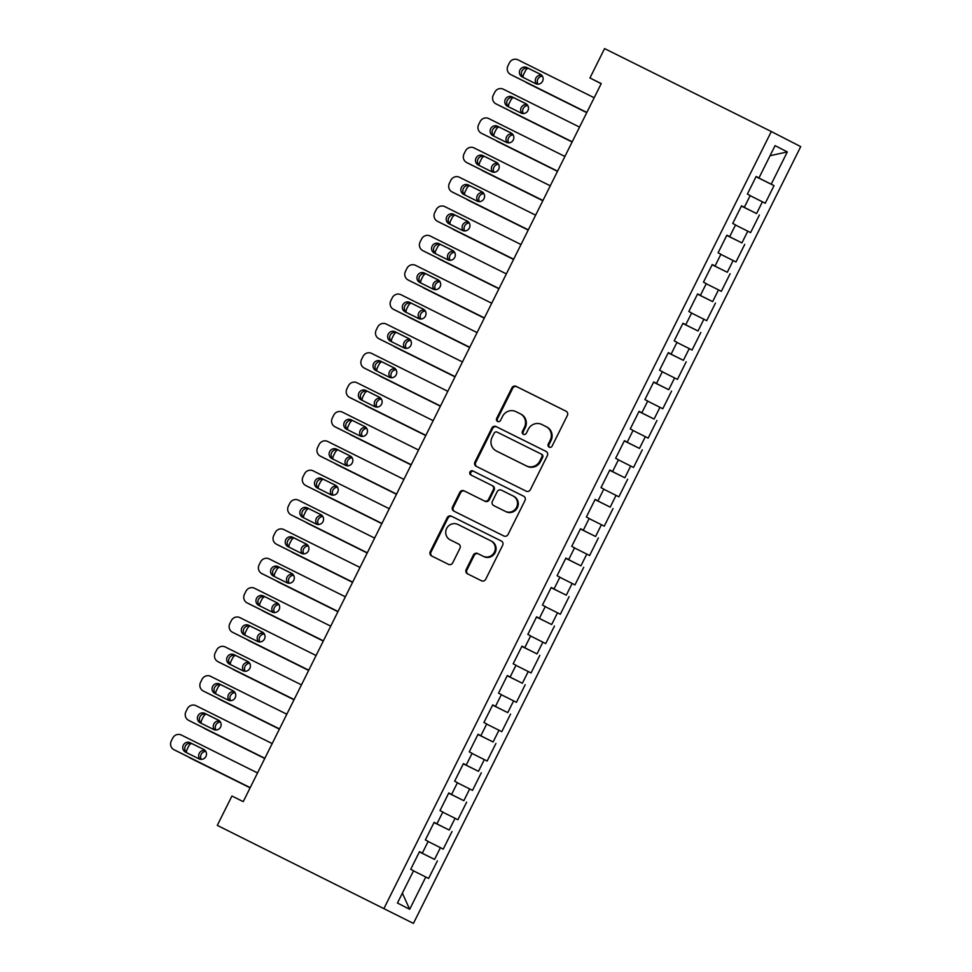 <?xml version="1.0" encoding="UTF-8"?>
<svg xmlns="http://www.w3.org/2000/svg" width="972" height="972" viewBox="0 0 972 972"><rect width="100%" height="100%" fill="white"/><g stroke="black" fill="none" stroke-linecap="round" stroke-linejoin="round"><path stroke-width="1.46" d="M549.168 447.132A2.26 2.163 -62.8 0 0 552.12 446.075L567.381 415.457A3.22 3.098 -62.8 0 0 566.081 411.217L516.12 386.358A3.22 3.098 -62.8 0 0 511.904 387.864L496.643 418.482A2.26 2.163 -62.8 0 0 497.579 421.459A2.26 2.163 -62.8 0 0 500.519 420.414L502.5 416.453A10.303 9.914 -62.8 0 1 515.974 411.642L520.142 413.72A10.303 9.914 -62.8 0 1 524.418 427.352L522.438 431.313A2.26 2.163 -62.8 0 0 523.349 434.29A2.26 2.163 -62.8 0 0 526.326 433.245L528.294 429.284A10.303 9.914 -62.8 0 1 541.769 424.472L545.936 426.55A10.303 9.914 -62.8 0 1 550.213 440.182L548.232 444.143A2.26 2.163 -62.8 0 0 549.156 447.12A2.26 2.163 -62.8 0 0 549.168 447.132M466.159 569.543A3.22 3.098 -62.8 0 0 467.496 573.808L481.505 580.782A3.22 3.098 -62.8 0 0 485.708 579.276L502.658 545.28A3.22 3.098 -62.8 0 0 501.321 541.015L451.397 516.181A3.22 3.098 -62.8 0 0 447.181 517.675L430.232 551.683A3.22 3.098 -62.8 0 0 431.568 555.935L448.493 564.355A3.22 3.098 -62.8 0 0 452.697 562.861L459.95 548.305A3.22 3.098 -62.8 0 0 458.614 544.041L450.23 539.873A8.614 8.286 -62.8 0 1 446.67 528.428A8.614 8.286 -62.8 0 1 457.909 524.455L490.787 540.809A8.614 8.286 -62.8 0 1 494.335 552.254A8.614 8.286 -62.8 0 1 483.096 556.215L477.617 553.493A3.22 3.098 -62.8 0 0 473.413 555L466.159 569.543L466.949 569.957A3.22 3.098 -62.8 0 0 468.054 574.088M217.291 825.374L413.428 923.4L217.291 825.374L231.931 796.019L243.231 801.633L601.243 83.58L589.943 77.954L601.17 83.726M589.943 77.954L604.572 48.6L771.318 131.536L384.037 908.31M526.18 491.164A3.22 3.098 -62.8 0 0 530.396 489.657L547.345 455.661A3.22 3.098 -62.8 0 0 546.009 451.397L496.072 426.562A3.22 3.098 -62.8 0 0 491.868 428.057L474.907 462.065A3.22 3.098 -62.8 0 0 476.219 466.305L526.18 491.164M525.002 500.471L508.052 534.466A3.22 3.098 -62.8 0 1 503.836 535.973L453.912 511.138A3.22 3.098 -62.8 0 1 452.575 506.874L459.829 492.318A3.22 3.098 -62.8 0 1 464.033 490.824L484.287 500.896A3.22 3.098 -62.8 0 0 488.503 499.389L493.314 489.742A3.22 3.098 -62.8 0 0 491.978 485.478L470.885 474.992A2.26 2.163 -62.8 0 0 470.885 474.992A2.26 2.163 -62.8 0 1 469.962 471.991A2.26 2.163 -62.8 0 1 472.902 470.958L523.665 496.206A3.22 3.098 -62.8 0 1 525.002 500.471M413.428 923.4L800.721 146.626L771.318 131.536M756.034 176.697L774.028 185.652L771.209 184.206L787.308 151.911L775.073 145.63L758.974 177.925L756.143 176.479L747.371 194.084L750.19 195.53L744.333 207.279L741.514 205.833L732.73 223.439L735.549 224.897L729.693 236.633L726.874 235.188L718.089 252.805L720.908 254.251L715.064 265.988L712.233 264.542L703.461 282.159L706.279 283.605L700.423 295.342L697.604 293.896L688.82 311.514L691.639 312.96L685.782 324.709L682.964 323.251L674.179 340.868L676.998 342.314L671.154 354.063L668.323 352.617L659.551 370.223L662.369 371.668L656.513 383.418L653.694 381.972L644.91 399.577L647.729 401.035L641.872 412.772L639.054 411.326L630.269 428.944L633.088 430.389L627.244 442.126L624.413 440.68L615.64 458.298L618.459 459.744L612.603 471.481L609.784 470.035L601 487.652L603.819 489.098L597.962 500.847L595.143 499.389L586.359 517.007L589.178 518.453L583.334 530.202L580.503 528.756L571.73 546.361L574.549 547.807L568.693 559.556L565.874 558.11L557.09 575.716L559.908 577.174L554.052 588.911L551.233 587.465L542.449 605.082L545.28 606.528L539.424 618.265L536.605 616.819L527.82 634.437L530.639 635.882L524.783 647.619L521.964 646.173L513.18 663.791L515.998 665.237L510.142 676.986L507.323 675.528L498.539 693.145L501.37 694.591L495.513 706.34L492.695 704.894L483.91 722.5L486.729 723.946L480.873 735.695L478.054 734.249L469.269 751.854L472.088 753.312L466.232 765.049L463.413 763.603L454.629 781.221L457.46 782.667L451.603 794.403L448.785 792.958L440 810.575L442.819 812.021L436.963 823.758L434.144 822.312L425.359 839.929L428.178 841.375L422.322 853.124L419.503 851.666L410.719 869.284L413.55 870.73L397.451 903.024L409.686 909.306L402.359 893.171M774.028 185.652L765.243 203.27L762.425 201.811L756.568 213.561L741.429 205.979M741.393 206.064L756.568 213.561M759.387 215.006L750.603 232.624L747.784 231.178L741.928 242.915L726.801 235.333M726.764 235.418L741.928 242.915M744.746 244.361L735.974 261.978L733.155 260.532L727.299 272.269L712.16 264.7M712.124 264.773L727.299 272.269M730.118 273.715L721.333 291.333L718.515 289.887L712.658 301.624L697.519 294.054M697.483 294.127L712.658 301.624M715.477 303.082L706.693 320.687L703.874 319.241L698.018 330.99L682.891 323.409M682.854 323.482L698.018 330.99M700.848 332.436L692.064 350.054L689.245 348.596L683.389 360.345L668.25 352.763M668.214 352.836L683.389 360.345M686.208 361.791L677.423 379.408L674.604 377.95L668.748 389.699L653.621 382.118M653.573 382.203L668.748 389.699M671.567 391.145L662.783 408.762L659.964 407.317L654.107 419.053L638.981 411.472M638.944 411.557L654.107 419.053M656.938 420.499L648.154 438.117L645.335 436.671L639.479 448.408L624.34 440.838M624.303 440.911L639.479 448.408M642.298 449.854L633.513 467.471L630.694 466.025L624.838 477.762L609.711 470.193M609.663 470.266L624.838 477.762M627.657 479.22L618.872 496.826L616.054 495.38L610.197 507.129L595.071 499.547M595.034 499.62L610.197 507.129M613.028 508.575L604.244 526.18L601.425 524.734L595.569 536.483L580.43 528.902M580.393 528.975L595.569 536.483M598.388 537.929L589.603 555.547L586.784 554.089L580.928 565.838L565.801 558.256M565.753 558.341L580.928 565.838M583.747 567.284L574.962 584.901L572.144 583.455L566.287 595.192L551.16 587.61M551.124 587.696L566.287 595.192M569.118 596.638L560.334 614.255L557.515 612.81L551.659 624.546L536.52 616.977M536.483 617.05L551.659 624.546M554.477 625.992L545.693 643.61L542.874 642.164L537.018 653.901L521.891 646.331M521.843 646.404L537.018 653.901M539.837 655.359L531.064 672.964L528.233 671.518L522.377 683.267L507.25 675.686M507.214 675.759L522.377 683.267M525.208 684.713L516.424 702.319L513.605 700.873L507.748 712.622L492.61 705.04M492.573 705.113L507.748 712.622M510.567 714.068L501.783 731.685L498.964 730.227L493.108 741.976L477.981 734.395M477.945 734.48L493.108 741.976M495.927 743.422L487.154 761.04L484.323 759.594L478.479 771.331L463.34 763.749M463.304 763.834L478.479 771.331M481.298 772.776L472.514 790.394L469.695 788.948L463.838 800.685L448.7 793.116M448.663 793.188L463.838 800.685M466.657 802.131L457.873 819.748L455.054 818.303L449.198 830.039L434.071 822.47M434.034 822.543L449.198 830.039M452.016 831.497L443.244 849.103L440.413 847.657L434.569 859.406L419.43 851.824M419.394 851.897L434.569 859.406M437.388 860.852L428.603 878.457L425.785 877.011L409.686 909.306M422.322 853.124L419.479 851.727M425.785 877.011L413.489 870.851M436.963 823.758L434.12 822.361M440.413 847.657L428.117 841.497M451.603 794.403L448.76 793.006M455.054 818.303L442.758 812.142M466.232 765.049L463.389 763.652M469.695 788.948L457.399 782.788M480.873 735.695L478.03 734.297M484.323 759.594L472.028 753.434M495.513 706.34L492.658 704.943M498.964 730.227L486.668 724.079M510.142 676.986L507.299 675.589M513.605 700.873L501.309 694.713M524.783 647.619L521.94 646.222M528.233 671.518L515.938 665.358M539.424 618.265L536.568 616.868M542.874 642.164L530.578 636.004M554.052 588.911L551.209 587.513M557.515 612.81L545.219 606.65M568.693 559.556L565.85 558.159M572.144 583.455L559.848 577.295M583.334 530.202L580.478 528.804M586.784 554.089L574.488 547.941M597.962 500.847L595.119 499.45M601.425 524.734L589.117 518.574M612.603 471.481L609.76 470.084M616.054 495.38L603.758 489.22M627.244 442.126L624.389 440.729M630.694 466.025L618.399 459.865M641.872 412.772L639.029 411.375M645.335 436.671L633.027 430.511M656.513 383.418L653.67 382.02M659.964 407.317L647.668 401.157M671.154 354.063L668.299 352.666M674.604 377.95L662.309 371.802M685.782 324.709L682.939 323.312M689.245 348.596L676.937 342.436M700.423 295.342L697.58 293.945M703.874 319.241L691.578 313.081M715.064 265.988L712.209 264.591M718.515 289.887L706.219 283.727M729.693 236.633L726.849 235.236M733.155 260.532L720.847 254.372M744.333 207.279L741.49 205.882M747.784 231.178L735.488 225.018M758.974 177.925L756.119 176.527M762.425 201.811L750.129 195.664M771.209 184.206L756.07 176.625M787.308 151.911L770.031 155.727M549.569 447.278A2.26 2.163 -62.8 0 1 549.034 444.556L551.003 440.595A10.303 9.914 -62.8 0 0 546.726 426.951M520.931 414.121A10.303 9.914 -62.8 0 1 525.208 427.765L523.24 431.726A2.26 2.163 -62.8 0 0 523.774 434.448M566.275 411.326L516.91 386.771A3.22 3.098 -62.8 0 0 512.706 388.278L497.433 418.883A2.26 2.163 -62.8 0 0 497.968 421.617M546.24 451.518L496.874 426.963A3.22 3.098 -62.8 0 0 492.658 428.47L475.709 462.478A3.22 3.098 -62.8 0 0 476.815 466.609M541.878 456.901A2.26 2.163 -62.8 0 0 540.942 453.912L497.117 432.115A2.26 2.163 -62.8 0 0 494.165 433.16L492.087 437.339A10.303 9.914 -62.8 0 0 496.364 450.984L526.326 465.88A10.303 9.914 -62.8 0 0 539.8 461.08L541.878 456.901L542.68 457.302A2.26 2.163 -62.8 0 0 541.756 454.337A2.26 2.163 -62.8 0 0 541.744 454.325L541.756 454.337M496.947 451.275A10.303 9.914 -62.8 0 0 497.044 451.336A10.303 9.914 -62.8 0 0 497.154 451.385L496.364 450.984M542.68 457.302L540.59 461.481A10.303 9.914 -62.8 0 1 527.116 466.293L497.154 451.385M492.804 485.903L492.768 485.879A3.22 3.098 -62.8 0 1 494.104 490.143L489.293 499.802A3.22 3.098 -62.8 0 1 485.077 501.297L464.835 491.225A3.22 3.098 -62.8 0 0 460.619 492.731L453.365 507.275A3.22 3.098 -62.8 0 0 454.471 511.418M523.896 496.328L473.692 471.359A2.26 2.163 -62.8 0 0 471.493 475.284M505.294 511.345A8.614 8.286 -62.8 0 0 516.545 507.372A8.614 8.286 -62.8 0 0 512.985 495.927L501.406 490.167A3.22 3.098 -62.8 0 0 497.19 491.674L492.379 501.321A3.22 3.098 -62.8 0 0 493.691 505.562A3.22 3.098 -62.8 0 0 493.715 505.586L506.096 511.746A8.614 8.286 -62.8 0 0 517.335 507.785A8.614 8.286 -62.8 0 0 513.787 496.34L513.167 496.024M494.444 505.95A3.22 3.098 -62.8 0 0 494.481 505.975A3.22 3.098 -62.8 0 0 494.517 505.987L506.096 511.746M490.969 540.894L491.577 541.21A8.614 8.286 -62.8 0 1 495.137 552.655A8.614 8.286 -62.8 0 1 483.898 556.628L478.418 553.906A3.22 3.098 -62.8 0 0 474.202 555.401L466.949 569.957M450.838 540.189A8.614 8.286 -62.8 0 0 451.02 540.274L450.23 539.873M458.845 544.174L451.02 540.274M501.552 541.137L452.187 516.582A3.22 3.098 -62.8 0 0 447.983 518.088L431.021 552.084A3.22 3.098 -62.8 0 0 432.139 556.227M586.76 112.631L528.525 83.689A6.561 6.318 117.2 0 1 528.391 83.616M586.748 112.655L528.525 83.689M542.437 76.205A5.249 5.054 -62.8 0 0 537.966 84.187M541.805 75.354A5.249 5.054 -62.8 0 0 536.617 84.017M527.93 68.222A6.561 6.318 -62.8 0 0 525.281 71.053L523.811 73.981A6.561 6.318 -62.8 0 0 523.106 77.274M525.245 81.806A6.561 6.318 -62.8 0 0 526.545 82.669M512.499 75.464A6.561 6.318 117.2 0 0 512.633 75.537L586.857 112.448L510.652 74.516A6.561 6.318 -62.8 0 1 507.931 65.829L509.389 62.888A6.561 6.318 -62.8 0 1 517.967 59.839L594.184 97.747M522.146 76.934A5.249 5.054 117.2 0 1 519.971 69.96A5.249 5.054 117.2 0 1 526.824 67.542L540.396 74.285A5.249 5.054 117.2 0 1 542.558 81.259A5.249 5.054 117.2 0 1 535.706 83.677L522.146 76.934M523.665 77.687A5.249 5.054 117.2 0 1 522.073 70.762A5.249 5.054 117.2 0 1 528.817 68.55L540.845 74.54M572.131 141.985L513.896 113.044A6.561 6.318 117.2 0 1 513.751 112.971M572.119 142.009L513.896 113.044M527.796 105.559A5.249 5.054 -62.8 0 0 523.337 113.542M527.176 104.709A5.249 5.054 -62.8 0 0 521.976 113.372M513.301 97.577A6.561 6.318 -62.8 0 0 510.64 100.408L509.182 103.348A6.561 6.318 -62.8 0 0 508.478 106.628M510.616 111.16A6.561 6.318 -62.8 0 0 511.904 112.023M557.491 171.339L499.256 142.398A6.561 6.318 117.2 0 1 499.183 142.374A6.561 6.318 117.2 0 1 499.122 142.337M557.478 171.364L499.256 142.398M513.167 134.914A5.249 5.054 -62.8 0 0 508.696 142.896M512.536 134.063A5.249 5.054 -62.8 0 0 507.335 142.738M498.66 126.931A6.561 6.318 -62.8 0 0 496.012 129.762L494.541 132.702A6.561 6.318 -62.8 0 0 493.837 135.983M495.975 140.515A6.561 6.318 -62.8 0 0 497.263 141.377M497.858 104.818A6.561 6.318 117.2 0 0 498.004 104.891L572.216 141.803L496.012 103.87A6.561 6.318 -62.8 0 1 493.29 95.183L494.748 92.255A6.561 6.318 -62.8 0 1 503.326 89.193L579.543 127.101M507.506 106.288A5.249 5.054 117.2 0 1 505.343 99.314A5.249 5.054 117.2 0 1 512.183 96.896L525.755 103.639A5.249 5.054 117.2 0 1 527.918 110.614A5.249 5.054 117.2 0 1 521.065 113.031L507.506 106.288M509.036 107.054A5.249 5.054 117.2 0 1 507.433 100.116A5.249 5.054 117.2 0 1 514.176 97.917L526.204 103.895M483.23 134.172A6.561 6.318 117.2 0 0 483.363 134.245L557.576 171.157L481.371 133.225A6.561 6.318 -62.8 0 1 478.649 124.538L480.119 121.609A6.561 6.318 -62.8 0 1 488.697 118.548L564.914 156.456M492.865 135.643A5.249 5.054 117.2 0 1 490.702 128.669A5.249 5.054 117.2 0 1 497.555 126.251L511.114 132.994A5.249 5.054 117.2 0 1 513.277 139.968A5.249 5.054 117.2 0 1 506.436 142.386L492.865 135.643M494.396 136.408A5.249 5.054 117.2 0 1 492.804 129.47A5.249 5.054 117.2 0 1 499.535 127.271L511.576 133.261M484.615 171.765L542.838 200.718L484.615 171.765A6.561 6.318 117.2 0 1 484.481 171.692M498.527 164.268A5.249 5.054 -62.8 0 0 494.055 172.263M497.895 163.418A5.249 5.054 -62.8 0 0 492.707 172.093M484.02 156.285A6.561 6.318 -62.8 0 0 481.371 159.116L479.901 162.057A6.561 6.318 -62.8 0 0 479.196 165.337M481.334 169.881A6.561 6.318 -62.8 0 0 482.634 170.744M469.986 201.119L528.209 230.072L469.986 201.119A6.561 6.318 117.2 0 1 469.841 201.046M483.898 193.635A5.249 5.054 -62.8 0 0 479.427 201.617M483.266 192.772A5.249 5.054 -62.8 0 0 478.066 201.447M469.391 185.652A6.561 6.318 -62.8 0 0 466.73 188.483L465.272 191.411A6.561 6.318 -62.8 0 0 464.567 194.692M466.706 199.236A6.561 6.318 -62.8 0 0 467.994 200.098M542.959 200.487L466.742 162.579A6.561 6.318 -62.8 0 1 464.021 153.904L465.479 150.964A6.561 6.318 -62.8 0 1 474.057 147.902L550.274 185.81M468.589 163.527A6.561 6.318 117.2 0 0 468.723 163.6L542.947 200.511M478.236 164.997A5.249 5.054 117.2 0 1 476.061 158.023A5.249 5.054 117.2 0 1 482.914 155.605L496.485 162.348A5.249 5.054 117.2 0 1 496.534 162.385A5.249 5.054 117.2 0 1 498.648 169.322A5.249 5.054 117.2 0 1 491.796 171.752L478.236 164.997M479.755 165.762A5.249 5.054 117.2 0 1 478.163 158.837A5.249 5.054 117.2 0 1 484.907 156.626L496.935 162.616M528.318 229.854L452.102 191.934A6.561 6.318 -62.8 0 1 449.38 183.258L450.838 180.318A6.561 6.318 -62.8 0 1 459.416 177.256L535.633 215.164M453.948 192.881A6.561 6.318 117.2 0 0 454.094 192.954L528.306 229.878M463.595 194.351A5.249 5.054 117.2 0 1 461.433 187.377A5.249 5.054 117.2 0 1 468.273 184.959L481.845 191.715A5.249 5.054 117.2 0 1 484.007 198.689A5.249 5.054 117.2 0 1 477.155 201.107L463.595 194.351M465.126 195.117A5.249 5.054 117.2 0 1 463.535 188.191A5.249 5.054 117.2 0 1 470.266 185.98L482.294 191.97M455.346 230.473L513.568 259.427L455.346 230.473A6.561 6.318 117.2 0 1 455.212 230.4M469.257 222.989A5.249 5.054 -62.8 0 0 464.786 230.972M468.626 222.138A5.249 5.054 -62.8 0 0 463.425 230.801M454.75 215.006A6.561 6.318 -62.8 0 0 452.102 217.837L450.631 220.766A6.561 6.318 -62.8 0 0 449.927 224.058M452.065 228.59A6.561 6.318 -62.8 0 0 453.353 229.453M513.678 259.208L437.461 221.3A6.561 6.318 -62.8 0 1 434.739 212.613L436.209 209.673A6.561 6.318 -62.8 0 1 444.787 206.611L521.004 244.531M439.32 222.248A6.561 6.318 117.2 0 0 439.38 222.284A6.561 6.318 117.2 0 0 439.453 222.309L513.666 259.232M448.955 223.718A5.249 5.054 117.2 0 1 448.906 223.681A5.249 5.054 117.2 0 1 446.792 216.732A5.249 5.054 117.2 0 1 453.645 214.314L467.204 221.069A5.249 5.054 117.2 0 1 469.367 228.043A5.249 5.054 117.2 0 1 462.526 230.461L448.955 223.718M450.486 224.471A5.249 5.054 117.2 0 1 448.894 217.546A5.249 5.054 117.2 0 1 455.625 215.334L467.666 221.324M498.94 288.769L440.705 259.828A6.561 6.318 117.2 0 1 440.571 259.755M498.928 288.793L440.705 259.828M454.617 252.343A5.249 5.054 -62.8 0 0 450.145 260.326M453.985 251.493A5.249 5.054 -62.8 0 0 448.797 260.156M440.109 244.361A6.561 6.318 -62.8 0 0 437.461 247.192L436.003 250.12A6.561 6.318 -62.8 0 0 435.286 253.413M437.436 257.945A6.561 6.318 -62.8 0 0 438.724 258.807M424.679 251.602A6.561 6.318 117.2 0 0 424.813 251.675L499.037 288.587L422.832 250.655A6.561 6.318 -62.8 0 1 420.111 241.967L421.569 239.027A6.561 6.318 -62.8 0 1 430.146 235.977L506.363 273.885M434.326 253.072A5.249 5.054 117.2 0 1 432.151 246.098A5.249 5.054 117.2 0 1 439.004 243.68L452.575 250.424A5.249 5.054 117.2 0 1 454.738 257.398A5.249 5.054 117.2 0 1 447.885 259.816L434.326 253.072M435.857 253.826A5.249 5.054 117.2 0 1 434.253 246.9A5.249 5.054 117.2 0 1 440.996 244.689L453.025 250.679M426.076 289.182L484.299 318.148L426.076 289.182A6.561 6.318 117.2 0 1 425.93 289.109M439.988 281.698A5.249 5.054 -62.8 0 0 435.517 289.68M439.356 280.847A5.249 5.054 -62.8 0 0 434.156 289.51M425.481 273.715A6.561 6.318 -62.8 0 0 422.82 276.546L421.362 279.486A6.561 6.318 -62.8 0 0 420.657 282.767M422.796 287.299A6.561 6.318 -62.8 0 0 424.084 288.162M484.408 317.917L408.191 280.009A6.561 6.318 -62.8 0 1 405.47 271.322L406.928 268.394A6.561 6.318 -62.8 0 1 415.518 265.332L491.723 303.24M410.038 280.957A6.561 6.318 117.2 0 0 410.184 281.03L484.396 317.941M419.685 282.427A5.249 5.054 117.2 0 1 417.523 275.453A5.249 5.054 117.2 0 1 424.363 273.035L437.935 279.778A5.249 5.054 117.2 0 1 440.097 286.752A5.249 5.054 117.2 0 1 433.245 289.17L419.685 282.427M421.216 283.192A5.249 5.054 117.2 0 1 419.625 276.255A5.249 5.054 117.2 0 1 426.356 274.055L438.396 280.033M411.435 318.537L469.658 347.502L411.435 318.537A6.561 6.318 117.2 0 1 411.363 318.512A6.561 6.318 117.2 0 1 411.302 318.476M425.347 311.052A5.249 5.054 -62.8 0 0 420.876 319.035M424.715 310.202A5.249 5.054 -62.8 0 0 419.515 318.877M410.84 303.07A6.561 6.318 -62.8 0 0 408.191 305.901L406.721 308.841A6.561 6.318 -62.8 0 0 406.017 312.121M408.155 316.653A6.561 6.318 -62.8 0 0 409.443 317.516M469.768 347.271L393.563 309.363A6.561 6.318 -62.8 0 1 390.829 300.676L392.299 297.748A6.561 6.318 -62.8 0 1 400.877 294.686L477.094 332.594M395.41 310.311A6.561 6.318 117.2 0 0 395.543 310.384L469.755 347.296M405.045 311.781A5.249 5.054 117.2 0 1 402.882 304.807A5.249 5.054 117.2 0 1 409.734 302.389L423.294 309.132A5.249 5.054 117.2 0 1 425.457 316.107A5.249 5.054 117.2 0 1 418.616 318.524L405.045 311.781M406.575 312.547A5.249 5.054 117.2 0 1 404.984 305.609A5.249 5.054 117.2 0 1 411.715 303.41L423.756 309.4M396.795 347.903L455.018 376.857L396.795 347.903A6.561 6.318 117.2 0 1 396.661 347.83M410.706 340.407A5.249 5.054 -62.8 0 0 406.235 348.401M410.075 339.556A5.249 5.054 -62.8 0 0 404.887 348.231M396.199 332.424A6.561 6.318 -62.8 0 0 393.551 335.255L392.093 338.195A6.561 6.318 -62.8 0 0 391.376 341.476M393.526 346.008A6.561 6.318 -62.8 0 0 394.814 346.883M380.769 339.665A6.561 6.318 117.2 0 0 380.903 339.738L455.127 376.65L378.922 338.718A6.561 6.318 -62.8 0 1 376.2 330.043L377.658 327.102A6.561 6.318 -62.8 0 1 386.236 324.041L462.453 361.949M390.416 341.136A5.249 5.054 117.2 0 1 388.241 334.161A5.249 5.054 117.2 0 1 395.094 331.744L408.665 338.487A5.249 5.054 117.2 0 1 408.714 338.523A5.249 5.054 117.2 0 1 410.828 345.461A5.249 5.054 117.2 0 1 403.975 347.891L390.416 341.136M391.947 341.901A5.249 5.054 117.2 0 1 390.343 334.976A5.249 5.054 117.2 0 1 397.086 332.764L409.115 338.754M440.401 406.187L382.166 377.258A6.561 6.318 117.2 0 1 382.02 377.185M440.389 406.211L382.166 377.258M396.078 369.773A5.249 5.054 -62.8 0 0 391.607 377.756M395.446 368.91A5.249 5.054 -62.8 0 0 390.246 377.586M381.571 361.791A6.561 6.318 -62.8 0 0 378.91 364.622L377.452 367.55A6.561 6.318 -62.8 0 0 376.747 370.83M378.886 375.374A6.561 6.318 -62.8 0 0 380.173 376.237M366.128 369.02A6.561 6.318 117.2 0 0 366.274 369.093L440.486 406.017L364.281 368.072A6.561 6.318 -62.8 0 1 361.56 359.397L363.018 356.457A6.561 6.318 -62.8 0 1 371.608 353.395L447.813 391.303M375.775 370.49A5.249 5.054 117.2 0 1 373.613 363.516A5.249 5.054 117.2 0 1 380.453 361.098L394.025 367.853A5.249 5.054 117.2 0 1 396.187 374.828A5.249 5.054 117.2 0 1 389.335 377.245L375.775 370.49M377.306 371.255A5.249 5.054 117.2 0 1 375.714 364.33A5.249 5.054 117.2 0 1 382.446 362.119L394.486 368.109M425.76 435.541L367.525 406.612A6.561 6.318 117.2 0 1 367.392 406.539M425.748 435.565L367.525 406.612M381.437 399.128A5.249 5.054 -62.8 0 0 376.966 407.11M380.805 398.277A5.249 5.054 -62.8 0 0 375.617 406.94M366.93 391.145A6.561 6.318 -62.8 0 0 364.281 393.976L362.811 396.904A6.561 6.318 -62.8 0 0 362.106 400.197M364.245 404.729A6.561 6.318 -62.8 0 0 365.545 405.591M425.858 435.347L349.653 397.427A6.561 6.318 -62.8 0 1 349.58 397.402A6.561 6.318 -62.8 0 1 346.919 388.751L348.389 385.811A6.561 6.318 -62.8 0 1 356.967 382.749L433.184 420.669M351.5 398.386A6.561 6.318 117.2 0 0 351.56 398.423A6.561 6.318 117.2 0 0 351.633 398.447L425.845 435.371M361.134 399.857A5.249 5.054 117.2 0 1 361.086 399.82A5.249 5.054 117.2 0 1 358.972 392.87A5.249 5.054 117.2 0 1 365.824 390.452L379.384 397.208A5.249 5.054 117.2 0 1 381.559 404.182A5.249 5.054 117.2 0 1 374.706 406.6L361.134 399.857M362.665 400.61A5.249 5.054 117.2 0 1 361.074 393.684A5.249 5.054 117.2 0 1 367.805 391.473L379.845 397.463M352.885 435.966L411.107 464.932L352.885 435.966A6.561 6.318 117.2 0 1 352.751 435.893M366.796 428.482A5.249 5.054 -62.8 0 0 362.325 436.464M366.165 427.631A5.249 5.054 -62.8 0 0 360.977 436.294M352.289 420.499A6.561 6.318 -62.8 0 0 349.641 423.33L348.183 426.258A6.561 6.318 -62.8 0 0 347.466 429.551M349.616 434.083A6.561 6.318 -62.8 0 0 350.904 434.946M411.229 464.701L335.012 426.793A6.561 6.318 -62.8 0 1 332.29 418.106L333.748 415.166A6.561 6.318 -62.8 0 1 342.326 412.116L418.543 450.024M336.859 427.741A6.561 6.318 117.2 0 0 336.992 427.814L411.217 464.725M346.506 429.211A5.249 5.054 117.2 0 1 344.331 422.237A5.249 5.054 117.2 0 1 351.184 419.819L364.755 426.562A5.249 5.054 117.2 0 1 366.918 433.536A5.249 5.054 117.2 0 1 360.065 435.954L346.506 429.211M348.037 429.964A5.249 5.054 117.2 0 1 346.433 423.039A5.249 5.054 117.2 0 1 353.176 420.827L365.205 426.817M396.491 494.262L338.256 465.321A6.561 6.318 117.2 0 1 338.11 465.248M396.479 494.286L338.256 465.321M352.168 457.836A5.249 5.054 -62.8 0 0 347.697 465.819M351.536 456.986A5.249 5.054 -62.8 0 0 346.336 465.649M337.661 449.854A6.561 6.318 -62.8 0 0 335 452.685L333.542 455.625A6.561 6.318 -62.8 0 0 332.837 458.906M334.976 463.437A6.561 6.318 -62.8 0 0 336.263 464.3M322.218 457.095A6.561 6.318 117.2 0 0 322.364 457.168L396.576 494.08L320.371 456.147A6.561 6.318 -62.8 0 1 317.65 447.46L319.108 444.532A6.561 6.318 -62.8 0 1 327.698 441.47L403.902 479.378M331.865 458.565A5.249 5.054 117.2 0 1 329.702 451.591A5.249 5.054 117.2 0 1 336.555 449.173L350.114 455.917A5.249 5.054 117.2 0 1 352.277 462.891A5.249 5.054 117.2 0 1 345.437 465.309L331.865 458.565M333.396 459.331A5.249 5.054 117.2 0 1 331.804 452.393A5.249 5.054 117.2 0 1 338.535 450.194L350.576 456.172M381.85 523.616L323.615 494.675A6.561 6.318 117.2 0 1 323.482 494.614M381.838 523.641L323.615 494.675M337.527 487.191A5.249 5.054 -62.8 0 0 333.056 495.173M336.895 486.34A5.249 5.054 -62.8 0 0 331.707 495.015M323.02 479.208A6.561 6.318 -62.8 0 0 320.371 482.039L318.901 484.979A6.561 6.318 -62.8 0 0 318.196 488.26M320.335 492.792A6.561 6.318 -62.8 0 0 321.562 493.63A6.561 6.318 -62.8 0 0 321.635 493.655M307.589 486.45A6.561 6.318 117.2 0 0 307.723 486.522L381.935 523.434L305.743 485.502A6.561 6.318 -62.8 0 1 303.009 476.815L304.479 473.886A6.561 6.318 -62.8 0 1 313.057 470.825L389.274 508.733M317.224 487.92A5.249 5.054 117.2 0 1 315.062 480.946A5.249 5.054 117.2 0 1 321.914 478.528L335.474 485.271A5.249 5.054 117.2 0 1 337.649 492.245A5.249 5.054 117.2 0 1 330.796 494.663L317.224 487.92M318.755 488.685A5.249 5.054 117.2 0 1 317.164 481.748A5.249 5.054 117.2 0 1 323.895 479.548L335.935 485.538M367.209 552.971L308.975 524.042A6.561 6.318 117.2 0 1 308.841 523.969M367.197 552.995L308.975 524.042M322.886 516.545A5.249 5.054 -62.8 0 0 318.427 524.54M322.254 515.695A5.249 5.054 -62.8 0 0 317.066 524.37M308.379 508.563A6.561 6.318 -62.8 0 0 305.73 511.394L304.272 514.334A6.561 6.318 -62.8 0 0 303.556 517.614M305.706 522.146A6.561 6.318 -62.8 0 0 306.994 523.021M292.949 515.804A6.561 6.318 117.2 0 0 293.082 515.877L367.307 552.789L291.102 514.856A6.561 6.318 -62.8 0 1 288.38 506.181L289.838 503.241A6.561 6.318 -62.8 0 1 298.416 500.179L374.633 538.087M302.596 517.274A5.249 5.054 117.2 0 1 300.421 510.3A5.249 5.054 117.2 0 1 307.274 507.882L320.845 514.625A5.249 5.054 117.2 0 1 320.894 514.662A5.249 5.054 117.2 0 1 323.008 521.6A5.249 5.054 117.2 0 1 316.155 524.03L302.596 517.274M304.127 518.04A5.249 5.054 117.2 0 1 302.523 511.114A5.249 5.054 117.2 0 1 309.266 508.903L321.295 514.893M294.346 553.396L352.569 582.35L294.346 553.396A6.561 6.318 117.2 0 1 294.2 553.323M308.258 545.912A5.249 5.054 -62.8 0 0 303.786 553.894M307.626 545.049A5.249 5.054 -62.8 0 0 302.426 553.724M293.751 537.929A6.561 6.318 -62.8 0 0 291.09 540.76L289.632 543.688A6.561 6.318 -62.8 0 0 288.927 546.969M291.065 551.513A6.561 6.318 -62.8 0 0 292.353 552.375M352.678 582.131L276.461 544.211A6.561 6.318 -62.8 0 1 273.74 535.536L275.197 532.595A6.561 6.318 -62.8 0 1 283.788 529.533L359.992 567.441M278.308 545.158A6.561 6.318 117.2 0 0 278.454 545.231L352.666 582.155M287.955 546.629A5.249 5.054 117.2 0 1 285.792 539.654A5.249 5.054 117.2 0 1 292.645 537.237L306.204 543.992A5.249 5.054 117.2 0 1 308.367 550.966A5.249 5.054 117.2 0 1 301.527 553.384L287.955 546.629M289.486 547.394A5.249 5.054 117.2 0 1 287.894 540.468A5.249 5.054 117.2 0 1 294.625 538.257L306.666 544.247M279.705 582.75L337.928 611.704L279.705 582.75A6.561 6.318 117.2 0 1 279.572 582.678M293.617 575.266A5.249 5.054 -62.8 0 0 289.146 583.249M292.985 574.416A5.249 5.054 -62.8 0 0 287.797 583.078M279.11 567.284A6.561 6.318 -62.8 0 0 276.461 570.114L274.991 573.043A6.561 6.318 -62.8 0 0 274.286 576.335M276.425 580.867A6.561 6.318 -62.8 0 0 277.725 581.73M338.049 611.485L261.833 573.565A6.561 6.318 -62.8 0 1 261.76 573.541A6.561 6.318 -62.8 0 1 259.099 564.89L260.569 561.95A6.561 6.318 -62.8 0 1 269.147 558.888L345.364 596.808M263.679 574.525A6.561 6.318 117.2 0 0 263.74 574.561A6.561 6.318 117.2 0 0 263.813 574.586L338.025 611.51M273.314 575.995A5.249 5.054 117.2 0 1 273.266 575.959A5.249 5.054 117.2 0 1 271.152 569.009A5.249 5.054 117.2 0 1 278.004 566.591L291.564 573.346A5.249 5.054 117.2 0 1 293.738 580.32A5.249 5.054 117.2 0 1 286.886 582.738L273.314 575.995M274.845 576.748A5.249 5.054 117.2 0 1 273.254 569.823A5.249 5.054 117.2 0 1 279.985 567.612L292.025 573.602M323.312 641.046L265.064 612.105A6.561 6.318 117.2 0 1 264.931 612.032M323.287 641.07L265.064 612.105M278.976 604.62A5.249 5.054 -62.8 0 0 274.517 612.603M278.344 603.77A5.249 5.054 -62.8 0 0 273.156 612.433M264.469 596.638A6.561 6.318 -62.8 0 0 261.82 599.469L260.362 602.397A6.561 6.318 -62.8 0 0 259.646 605.69M261.796 610.222A6.561 6.318 -62.8 0 0 263.084 611.084M323.409 640.84L247.192 602.932A6.561 6.318 -62.8 0 1 244.47 594.244L245.928 591.304A6.561 6.318 -62.8 0 1 254.506 588.254L330.723 626.162M249.039 603.879A6.561 6.318 117.2 0 0 249.172 603.952L323.397 640.864M258.686 605.349A5.249 5.054 117.2 0 1 256.523 598.375A5.249 5.054 117.2 0 1 263.363 595.958L276.935 602.701A5.249 5.054 117.2 0 1 279.098 609.675A5.249 5.054 117.2 0 1 272.245 612.093L258.686 605.349M260.217 606.103A5.249 5.054 117.2 0 1 258.613 599.177A5.249 5.054 117.2 0 1 265.356 596.966L277.385 602.956M308.671 670.401L250.436 641.459A6.561 6.318 117.2 0 1 250.29 641.386M308.659 670.425L250.436 641.459M264.348 633.975A5.249 5.054 -62.8 0 0 259.876 641.957M263.716 633.124A5.249 5.054 -62.8 0 0 258.516 641.787M249.84 625.992A6.561 6.318 -62.8 0 0 247.18 628.823L245.722 631.764A6.561 6.318 -62.8 0 0 245.017 635.044M247.155 639.576A6.561 6.318 -62.8 0 0 248.443 640.439M308.768 670.194L232.551 632.286A6.561 6.318 -62.8 0 1 229.829 623.599L231.3 620.671A6.561 6.318 -62.8 0 1 239.877 617.609L316.094 655.517M234.41 633.234A6.561 6.318 117.2 0 0 234.544 633.307L308.756 670.218M244.045 634.704A5.249 5.054 117.2 0 1 241.882 627.73A5.249 5.054 117.2 0 1 248.735 625.312L262.294 632.055A5.249 5.054 117.2 0 1 264.457 639.029A5.249 5.054 117.2 0 1 257.616 641.447L244.045 634.704M245.576 635.469A5.249 5.054 117.2 0 1 243.984 628.532A5.249 5.054 117.2 0 1 250.715 626.333L262.756 632.31M235.795 670.814L294.018 699.779L235.795 670.814A6.561 6.318 117.2 0 1 235.661 670.753M249.707 663.329A5.249 5.054 -62.8 0 0 245.236 671.312M249.075 662.479A5.249 5.054 -62.8 0 0 243.887 671.154M235.2 655.347A6.561 6.318 -62.8 0 0 232.551 658.178L231.081 661.118A6.561 6.318 -62.8 0 0 230.376 664.398M232.515 668.93A6.561 6.318 -62.8 0 0 233.742 669.769A6.561 6.318 -62.8 0 0 233.815 669.793M294.139 699.548L217.922 661.64A6.561 6.318 -62.8 0 1 215.189 652.953L216.659 650.025A6.561 6.318 -62.8 0 1 225.237 646.963L301.454 684.871M219.769 662.588A6.561 6.318 117.2 0 0 219.903 662.661L294.115 699.573M229.404 664.058A5.249 5.054 117.2 0 1 227.241 657.084A5.249 5.054 117.2 0 1 234.094 654.666L247.653 661.41A5.249 5.054 117.2 0 1 249.828 668.384A5.249 5.054 117.2 0 1 242.976 670.802L229.404 664.058M230.935 664.824A5.249 5.054 117.2 0 1 229.343 657.886A5.249 5.054 117.2 0 1 236.075 655.687L248.115 661.677M221.154 700.18L279.389 729.134L221.154 700.18A6.561 6.318 117.2 0 1 221.021 700.107M235.066 692.684A5.249 5.054 -62.8 0 0 230.607 700.678M234.446 691.833A5.249 5.054 -62.8 0 0 229.246 700.508M220.559 684.701A6.561 6.318 -62.8 0 0 217.91 687.532L216.452 690.472A6.561 6.318 -62.8 0 0 215.735 693.753M217.886 698.285A6.561 6.318 -62.8 0 0 219.174 699.16M279.499 728.903L203.282 690.995A6.561 6.318 -62.8 0 1 200.56 682.32L202.018 679.379A6.561 6.318 -62.8 0 1 210.596 676.318L286.813 714.226M205.128 691.942A6.561 6.318 117.2 0 0 205.262 692.015L279.486 728.927M214.776 693.413A5.249 5.054 117.2 0 1 212.613 686.439A5.249 5.054 117.2 0 1 219.453 684.021L233.025 690.764A5.249 5.054 117.2 0 1 233.073 690.8A5.249 5.054 117.2 0 1 235.188 697.738A5.249 5.054 117.2 0 1 228.335 700.168L214.776 693.413M216.306 694.178A5.249 5.054 117.2 0 1 214.703 687.253A5.249 5.054 117.2 0 1 221.446 685.041L233.474 691.031M206.526 729.535L264.749 758.488L206.526 729.535A6.561 6.318 117.2 0 1 206.38 729.462M220.437 722.05A5.249 5.054 -62.8 0 0 215.966 730.033M219.806 721.188A5.249 5.054 -62.8 0 0 214.605 729.863M205.93 714.068A6.561 6.318 -62.8 0 0 203.27 716.899L201.811 719.827A6.561 6.318 -62.8 0 0 201.107 723.107M203.245 727.651A6.561 6.318 -62.8 0 0 204.533 728.514M190.5 721.297A6.561 6.318 117.2 0 0 190.634 721.37L264.846 758.294L188.641 720.349A6.561 6.318 -62.8 0 1 185.919 711.674L187.389 708.734A6.561 6.318 -62.8 0 1 195.967 705.672L272.184 743.58M200.135 722.767A5.249 5.054 117.2 0 1 197.972 715.793A5.249 5.054 117.2 0 1 204.825 713.375L218.384 720.131A5.249 5.054 117.2 0 1 220.547 727.105A5.249 5.054 117.2 0 1 213.706 729.522L200.135 722.767M201.666 723.533A5.249 5.054 117.2 0 1 200.074 716.607A5.249 5.054 117.2 0 1 206.805 714.396L218.846 720.386M250.12 787.818L191.885 758.889A6.561 6.318 117.2 0 1 191.751 758.816M250.108 787.842L191.885 758.889M205.797 751.405A5.249 5.054 -62.8 0 0 201.326 759.387M205.165 750.554A5.249 5.054 -62.8 0 0 199.977 759.217M191.29 743.422A6.561 6.318 -62.8 0 0 188.641 746.253L187.171 749.181A6.561 6.318 -62.8 0 0 186.466 752.474M188.604 757.006A6.561 6.318 -62.8 0 0 189.905 757.868M175.859 750.663A6.561 6.318 117.2 0 0 175.993 750.724L250.217 787.648L174.012 749.704A6.561 6.318 -62.8 0 1 173.939 749.679A6.561 6.318 -62.8 0 1 171.279 741.029L172.749 738.088A6.561 6.318 -62.8 0 1 181.327 735.026L257.544 772.947M185.494 752.134A5.249 5.054 117.2 0 1 185.445 752.097A5.249 5.054 117.2 0 1 183.331 745.147A5.249 5.054 117.2 0 1 190.184 742.73L203.743 749.485A5.249 5.054 117.2 0 1 205.918 756.459A5.249 5.054 117.2 0 1 199.066 758.877L185.494 752.134M187.025 752.887A5.249 5.054 117.2 0 1 185.433 745.961A5.249 5.054 117.2 0 1 192.164 743.75L204.205 749.74M551.003 440.595L550.213 440.182M523.24 431.726L522.438 431.313M525.208 427.765L524.418 427.352M497.433 418.883L496.643 418.482M512.706 388.278L511.904 387.864M516.91 386.771L516.12 386.358M549.034 444.556L548.232 444.143M475.709 462.478L474.907 462.065M492.658 428.47L491.868 428.057M496.874 426.963L496.072 426.562M527.116 466.293L526.326 465.88M540.59 461.481L539.8 461.08M453.365 507.275L452.575 506.874M460.619 492.731L459.829 492.318M464.835 491.225L464.033 490.824M485.077 501.297L484.287 500.896M489.293 499.802L488.503 499.389M494.104 490.143L493.314 489.742M473.692 471.359L472.902 470.958M474.202 555.401L473.413 555M478.418 553.906L477.617 553.493M483.898 556.628L483.096 556.215M431.021 552.084L430.232 551.683M447.983 518.088L447.181 517.675M452.187 516.582L451.397 516.181M512.633 75.537L510.652 74.516M526.824 67.542L528.817 68.55M498.004 104.891L496.012 103.87M512.183 96.896L514.176 97.917M483.363 134.245L481.371 133.225M497.555 126.251L499.535 127.271M468.723 163.6L466.742 162.579M482.914 155.605L484.907 156.626M454.094 192.954L452.102 191.934M468.273 184.959L470.266 185.98M439.453 222.309L437.461 221.3M453.645 214.314L455.625 215.334M424.813 251.675L422.832 250.655M439.004 243.68L440.996 244.689M410.184 281.03L408.191 280.009M424.363 273.035L426.356 274.055M395.543 310.384L393.563 309.363M409.734 302.389L411.715 303.41M380.903 339.738L378.922 338.718M395.094 331.744L397.086 332.764M366.274 369.093L364.281 368.072M380.453 361.098L382.446 362.119M351.633 398.447L349.653 397.427M365.824 390.452L367.805 391.473M336.992 427.814L335.012 426.793M351.184 419.819L353.176 420.827M322.364 457.168L320.371 456.147M336.555 449.173L338.535 450.194M307.723 486.522L305.743 485.502M321.914 478.528L323.895 479.548M293.082 515.877L291.102 514.856M307.274 507.882L309.266 508.903M278.454 545.231L276.461 544.211M292.645 537.237L294.625 538.257M263.813 574.586L261.833 573.565M278.004 566.591L279.985 567.612M249.172 603.952L247.192 602.932M263.363 595.958L265.356 596.966M234.544 633.307L232.551 632.286M248.735 625.312L250.715 626.333M219.903 662.661L217.922 661.64M234.094 654.666L236.075 655.687M205.262 692.015L203.282 690.995M219.453 684.021L221.446 685.041M190.634 721.37L188.641 720.349M204.825 713.375L206.805 714.396M175.993 750.724L174.012 749.704M190.184 742.73L192.164 743.75M546.835 427.012L546.045 426.599M521.041 414.181L520.239 413.768M497.044 451.336L496.255 450.923M513.872 496.376L513.082 495.975M491.674 541.258L490.872 540.845M450.935 540.238L450.133 539.825M526.472 82.632L528.464 83.653M512.572 75.5L510.579 74.48M511.831 111.987L513.823 113.007M497.202 141.353L499.183 142.374M497.931 104.855L495.939 103.834M483.291 134.209L481.31 133.188M482.562 170.708L484.554 171.728M467.921 200.062L469.913 201.083M468.662 163.563L466.669 162.543M454.021 192.918L452.029 191.897M453.292 229.416L455.273 230.437M439.38 222.284L437.4 221.264M438.651 258.771L440.644 259.791M424.752 251.639L422.759 250.618M424.011 288.125L426.003 289.146M410.111 280.993L408.131 279.972M409.382 317.492L411.363 318.512M395.47 310.347L393.49 309.327M394.741 346.846L396.734 347.867M380.842 339.702L378.849 338.681M380.113 376.2L382.093 377.221M366.201 369.056L364.221 368.036M365.472 405.555L367.452 406.575M351.56 398.423L349.58 397.402M350.831 434.909L352.824 435.93M336.932 427.777L334.939 426.757M336.203 464.264L338.183 465.284M322.291 457.132L320.31 456.111M321.562 493.63L323.542 494.639M307.65 486.486L305.67 485.465M306.921 522.985L308.914 524.005M293.022 515.84L291.029 514.82M292.293 552.339L294.273 553.36M278.381 545.195L276.4 544.174M277.652 581.693L279.632 582.714M263.74 574.561L261.76 573.541M263.011 611.048L265.004 612.068M249.111 603.916L247.119 602.895M248.382 640.402L250.363 641.423M234.471 633.27L232.49 632.25M233.742 669.769L235.722 670.777M219.83 662.625L217.85 661.604M219.101 699.123L221.094 700.144M205.201 691.979L203.209 690.958M204.472 728.478L206.453 729.498M190.561 721.333L188.58 720.313M189.832 757.832L191.812 758.853M175.932 750.7L173.939 749.679"/></g></svg>
